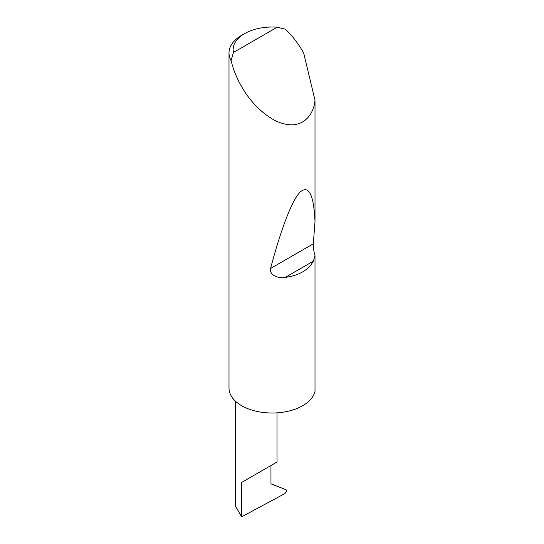 <?xml version="1.0" encoding="UTF-8"?>
<svg xmlns="http://www.w3.org/2000/svg" width="544" height="544" viewBox="0 0 544 544"><rect width="100%" height="100%" fill="white"/><g stroke="black" fill="none" stroke-linecap="round" stroke-linejoin="round"><path stroke-width="0.82" d="M235.572 401.302L235.572 506.396L241.645 516.8L284.981 493.53L286.715 490.851L286.09 489.75L270.96 483.827L270.96 465.514L277.032 462.006L277.032 412.855M270.96 465.514C275.835 462.699 281.608 459.367 270.96 465.514L241.645 482.44L270.96 465.514M233.464 52.442L277.188 27.2L285.437 29.206C292.033 35.503 297.792 42.901 302.722 51.388L303.681 53.088L315.003 100.212C313.888 114.084 303.729 127.82 286.083 124.256C268.593 121.326 250.192 102.306 241.645 86.652C236.756 78.139 233.233 69.455 231.078 60.588A43.187 24.936 180 0 1 228.997 52.938A43.187 24.936 180 0 1 241.645 35.306L244.576 33.619A39.039 22.542 0 0 0 233.464 52.442L231.078 60.588M315.003 255.619L313.358 261.161C308.516 270.035 299.139 275.448 285.212 277.413C278.739 278.773 269.062 275.237 270.558 268.484C280.208 231.866 291.523 200.79 300.057 192.154C308.788 184.64 313.772 194.48 315.003 221.673L313.324 243.794C313.154 247.207 313.711 251.144 315.003 255.619L315.003 391.313A43.187 24.936 180 0 1 286.083 411.686A43.187 24.936 180 0 1 241.645 405.708A43.187 24.936 180 0 1 228.997 388.076L228.997 52.938M315.003 100.212L315.003 221.673M277.188 27.2A39.039 22.542 0 0 0 244.576 33.619M241.645 516.8L241.645 482.44M313.358 261.161L285.212 277.413M313.324 243.794L270.558 268.484"/></g></svg>
